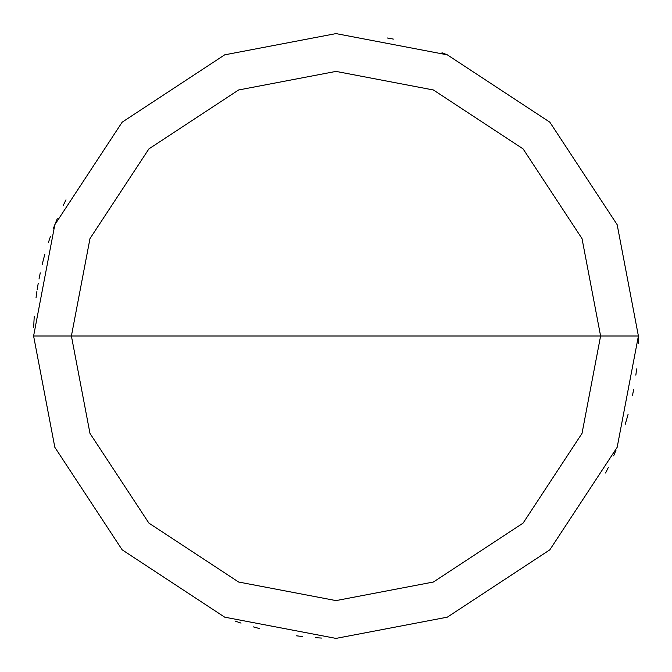 <?xml version="1.0" encoding="UTF-8"?>
<svg xmlns="http://www.w3.org/2000/svg" width="672" height="672" viewBox="0 0 672 672"><rect width="100%" height="100%" fill="white"/><g stroke="black" fill="none" stroke-linecap="round" stroke-linejoin="round"><path stroke-width="1.01" d="M600.6 336L582.019 433.398L523.102 523.102L433.398 582.019L336 600.6L238.602 582.019L148.898 523.102L89.981 433.398L71.4 336L600.6 336L582.019 238.602L523.102 148.898L433.398 89.981L336 71.4L238.602 89.981L148.898 148.898L89.981 238.602L71.4 336L33.6 336L54.835 224.692L122.17 122.17L224.692 54.835L336 33.6L447.308 54.835L549.83 122.17L617.165 224.692L638.4 336L617.165 224.692L549.83 122.17L447.308 54.835L336 33.6L224.692 54.835L122.17 122.17L54.835 224.692L33.6 336L54.835 447.308L122.17 549.83L224.692 617.165L336 638.4L447.308 617.165L549.83 549.83L617.165 447.308L638.4 336L71.4 336L89.981 238.602L148.898 148.898L238.602 89.981L336 71.4L433.398 89.981L523.102 148.898L582.019 238.602L600.6 336L638.4 336L617.165 447.308L549.83 549.83L447.308 617.165L336 638.4L224.692 617.165L122.17 549.83L54.835 447.308L33.6 336L71.4 336L89.981 433.398L148.898 523.102L238.602 582.019L336 600.6L433.398 582.019L523.102 523.102L582.019 433.398L600.6 336M625.162 424.486L626.951 418.429M635.855 375.169L636.602 368.903M638.299 343.703L638.4 337.394M447.871 55.054L441.983 52.777M393.414 39.102L387.198 37.968M65.99 199.836L63.21 205.498M55.574 222.835L53.273 228.715M43.63 258.77L42.084 264.886M38.203 283.433L37.17 289.657M33.97 321.056L33.726 327.365M57.271 218.711L54.886 224.557M50.476 236.393L48.46 242.374M44.797 254.461L43.159 260.56M40.27 272.857L39.01 279.048M36.893 291.497L36.028 297.746M34.222 316.604L33.886 322.913M235.082 621.062L241.055 623.112M253.126 626.825L259.216 628.488M296.369 635.796L302.635 636.552M315.218 637.686L321.518 638.056M605.59 472.996L608.387 467.334M613.637 455.851L616.081 450.022M626.438 420.21L628.135 414.128M632.453 395.69L633.629 389.483"/></g></svg>
